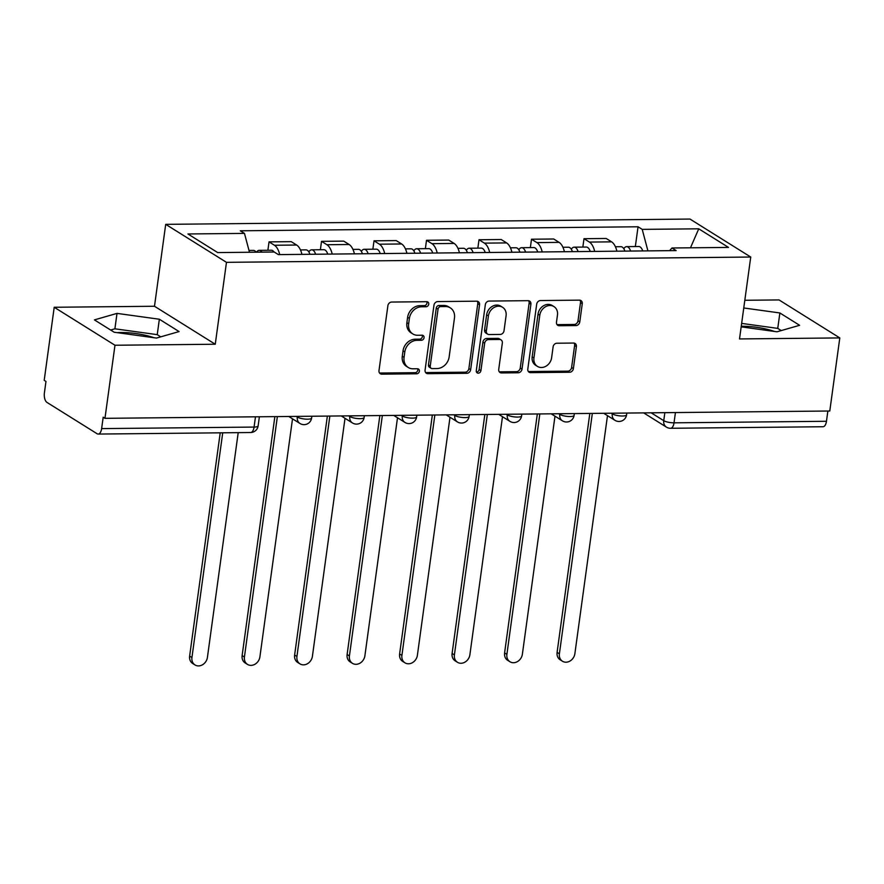 <?xml version="1.0" encoding="UTF-8"?>
<svg xmlns="http://www.w3.org/2000/svg" width="884" height="884" viewBox="0 0 884 884"><rect width="100%" height="100%" fill="white"/><g stroke="black" fill="none" stroke-linecap="round" stroke-linejoin="round"><path stroke-width="1.33" d="M428.74 304.195A2.641 2.21 122 0 0 426.773 301.698L391.678 302.052A3.768 3.16 122 0 0 387.888 305.687L378.993 370.573A3.768 3.16 122 0 0 380.308 373.733A3.768 3.16 122 0 0 381.811 374.153L416.905 373.788A2.641 2.21 122 0 0 417.591 368.75L413.049 368.794A12.044 10.1 122 0 1 408.242 367.479A12.044 10.1 122 0 1 404.065 357.368L404.806 351.954A12.044 10.1 122 0 1 416.95 340.318L421.491 340.274A2.641 2.21 122 0 0 422.187 335.224L417.646 335.268A12.044 10.1 122 0 1 412.839 333.953A12.044 10.1 122 0 1 408.651 323.842L409.391 318.428A12.044 10.1 122 0 1 421.546 306.792L426.088 306.748A2.641 2.21 122 0 0 428.74 304.195M412.839 333.953L411.06 332.837A12.044 10.1 122 0 1 406.883 322.737L407.623 317.323A12.044 10.1 122 0 1 419.778 305.687L424.32 305.632A2.641 2.21 122 0 0 426.773 301.698M379.534 373.004A3.768 3.16 122 0 0 380.032 373.037L415.126 372.683A2.641 2.21 122 0 0 417.591 368.75M408.242 367.479L406.474 366.363A12.044 10.1 122 0 1 402.286 356.252L403.027 350.849A12.044 10.1 122 0 1 415.182 339.213L419.723 339.158A2.641 2.21 122 0 0 422.187 335.224M117.163 332.638A29.923 7.702 -172.2 0 1 120.821 332.517A29.923 7.702 -172.2 0 1 153.927 337.71M741.256 326.24A29.923 7.702 -172.2 0 1 741.333 326.24A29.923 7.702 -172.2 0 1 774.439 331.445M575.981 325.566A3.768 3.16 122 0 0 579.771 321.931L582.269 303.72A3.768 3.16 122 0 0 580.965 300.571A3.768 3.16 122 0 0 579.462 300.151L540.489 300.549A3.768 3.16 122 0 0 536.687 304.184L527.803 369.07A3.768 3.16 122 0 0 529.107 372.23A3.768 3.16 122 0 0 530.61 372.639L569.583 372.252A3.768 3.16 122 0 0 573.385 368.617L576.39 346.627A3.768 3.16 122 0 0 575.086 343.467A3.768 3.16 122 0 0 573.583 343.047L556.898 343.224A3.768 3.16 122 0 0 553.108 346.859L551.616 357.766A10.078 8.442 122 0 1 537.439 366.396A10.078 8.442 122 0 1 533.936 357.943L539.793 315.223A10.078 8.442 122 0 1 553.97 306.593A10.078 8.442 122 0 1 557.461 315.047L556.489 322.163A3.768 3.16 122 0 0 557.793 325.323A3.768 3.16 122 0 0 559.296 325.732L575.981 325.566L574.202 324.461A3.768 3.16 122 0 0 578.003 320.826L580.501 302.615A3.768 3.16 122 0 0 579.959 300.195M215.254 344.241L154.49 306.251L54.211 307.267L114.975 345.246L215.254 344.241L226.47 262.338L750.737 257.034L739.521 338.937L839.8 337.92L829.789 411.005L104.964 418.331L103.196 417.226L101.627 428.607L254.073 427.071A7.669 1.978 7.8 0 0 258.128 425.889L259.377 416.773M114.975 345.246L104.964 418.331M479.548 304.759A3.768 3.16 122 0 0 478.233 301.61A3.768 3.16 122 0 0 476.73 301.19L437.757 301.588A3.768 3.16 122 0 0 433.967 305.223L425.071 370.109A3.768 3.16 122 0 0 426.386 373.269A3.768 3.16 122 0 0 427.889 373.678L466.863 373.291A3.768 3.16 122 0 0 470.653 369.656L479.548 304.759L477.769 303.654A3.768 3.16 122 0 0 477.238 301.234M489.117 301.068L528.102 300.671A3.768 3.16 122 0 1 529.604 301.09A3.768 3.16 122 0 1 530.908 304.24L522.013 369.136A3.768 3.16 122 0 1 518.223 372.772L501.537 372.938A3.768 3.16 122 0 1 500.035 372.529A3.768 3.16 122 0 1 498.731 369.368L502.333 343.047A3.768 3.16 122 0 0 501.029 339.887A3.768 3.16 122 0 0 499.526 339.478L488.465 339.589A3.768 3.16 122 0 0 484.664 343.235L480.918 370.628A2.641 2.21 122 0 1 476.288 370.672L485.327 304.704A3.768 3.16 122 0 1 489.117 301.068M54.211 307.267L44.2 380.341L45.968 381.446L44.41 392.839A7.669 3.68 -90.6 0 0 46.951 402.397L97.085 433.735A7.669 3.68 -90.6 0 0 98.168 434.066A7.669 3.68 -90.6 0 0 101.627 428.607M154.49 306.251L165.706 224.348L689.973 219.055L750.737 257.034M839.8 337.92L779.036 299.93L744.814 300.284M827.866 411.027L826.463 421.281A7.669 3.68 89.4 0 1 822.993 426.74L670.558 428.276A7.669 3.68 -90.6 0 0 674.028 422.817L826.463 421.281M301.93 254.371A17.647 8.464 -90.6 0 0 296.648 245.034L274.438 245.255A17.647 8.464 89.4 0 1 279.72 254.603M274.438 245.255L269.034 241.873L267.885 250.26M296.648 245.034L291.245 241.652L269.034 241.873M320.384 249.73L321.522 241.343L326.925 244.724A17.647 8.464 89.4 0 1 332.207 254.073M354.418 253.841A17.647 8.464 -90.6 0 0 349.136 244.503L343.732 241.122L321.522 241.343M372.871 249.2L374.02 240.813L379.424 244.194A17.647 8.464 89.4 0 1 384.706 253.542M406.916 253.31A17.647 8.464 -90.6 0 0 401.634 243.973L396.231 240.592L374.02 240.813M425.37 248.669L426.519 240.282L431.922 243.664A17.647 8.464 89.4 0 1 437.204 253.001M459.415 252.78A17.647 8.464 -90.6 0 0 454.133 243.443L448.729 240.061L426.519 240.282M477.857 248.139L479.006 239.752L484.41 243.133A17.647 8.464 89.4 0 1 489.692 252.47M511.902 252.249A17.647 8.464 -90.6 0 0 506.62 242.912L501.217 239.531L479.006 239.752M530.356 247.608L531.505 239.221L536.908 242.603A17.647 8.464 89.4 0 1 542.19 251.94M564.401 251.719A17.647 8.464 -90.6 0 0 559.119 242.382L553.716 239L531.505 239.221M582.854 247.078L584.004 238.691L589.407 242.072A17.647 8.464 89.4 0 1 594.689 251.41M616.888 251.189A17.647 8.464 -90.6 0 0 611.606 241.851L606.203 238.47L584.004 238.691M647.917 250.879L642.215 229.376L698.747 228.812L728.504 247.421L671.973 247.984L676.138 250.592L278.394 254.614L274.228 252.006L217.696 252.581L187.938 233.973L244.47 233.398L249.476 252.26M642.215 229.376L638.049 226.779L240.304 230.801L244.47 233.398M226.47 262.338L165.706 224.348M159.352 319.234L117.008 313.389L94.411 319.886L114.146 332.229L156.49 338.075L179.087 331.566L159.352 319.234L157.242 334.649L114.898 328.815L110.644 330.03M741.179 326.848L777.003 331.798L799.6 325.301L779.865 312.958L743.764 307.975M635.342 246.548L638.049 226.779M671.973 247.984L669.608 250.658M690.481 247.796L698.747 228.812M160.744 336.848L157.242 334.649M114.898 328.815L117.008 313.389M781.257 330.572L777.754 328.384L741.654 323.4M777.754 328.384L779.865 312.958M425.613 372.54A3.768 3.16 122 0 0 426.11 372.573L465.083 372.186A3.768 3.16 122 0 0 468.885 368.54L477.769 303.654M440.707 306.593A2.641 2.21 122 0 0 438.044 309.146L430.243 366.098A2.641 2.21 122 0 0 432.21 368.595L436.994 368.551A12.044 10.1 122 0 0 449.149 356.904L454.475 317.975A12.044 10.1 122 0 0 450.299 307.864A12.044 10.1 122 0 0 445.492 306.549L440.707 306.593L438.928 305.488A2.641 2.21 122 0 0 436.276 308.041L438.044 309.146M431.16 368.308L429.381 367.203A2.641 2.21 122 0 1 428.475 364.993L436.276 308.041M450.299 307.864L448.531 306.759A12.044 10.1 122 0 0 443.724 305.444L445.492 306.549M438.928 305.488L443.724 305.444M499.261 371.788A3.768 3.16 122 0 0 499.769 371.832L516.455 371.667A3.768 3.16 122 0 0 520.245 368.02L529.129 303.135A3.768 3.16 122 0 0 528.599 300.715M501.029 339.887L499.261 338.782A3.768 3.16 122 0 0 497.758 338.373L486.686 338.484A3.768 3.16 122 0 0 482.896 342.119L479.139 369.523L480.918 370.628M476.487 372.065A2.641 2.21 122 0 0 479.139 369.523M506.079 315.743A10.078 8.442 122 0 0 502.576 307.289A10.078 8.442 122 0 0 488.41 315.919L486.344 330.97A3.768 3.16 122 0 0 487.648 334.13A3.768 3.16 122 0 0 489.15 334.55L500.222 334.428A3.768 3.16 122 0 0 504.013 330.793L506.079 315.743M502.576 307.289L500.808 306.184A10.078 8.442 122 0 0 486.631 314.814L488.41 315.919M487.648 334.13L485.88 333.025A3.768 3.16 122 0 1 484.576 329.865L486.631 314.814M557.019 324.594A3.768 3.16 122 0 0 557.528 324.627L574.202 324.461M553.97 306.593L552.191 305.488A10.078 8.442 122 0 0 538.024 314.118L539.793 315.223M537.439 366.396L535.671 365.28A10.078 8.442 122 0 1 532.168 356.838L538.024 314.118M528.334 371.501A3.768 3.16 122 0 0 528.831 371.534L567.815 371.147A3.768 3.16 122 0 0 571.605 367.501L574.622 345.511A3.768 3.16 122 0 0 574.092 343.091M261.907 252.139A9.591 4.608 -90.6 0 0 259.2 250.349A9.591 4.608 -90.6 0 0 256.526 252.183M274.018 252.006A9.591 4.608 -90.6 0 0 271.311 250.227L259.2 250.349M222.724 432.806L191.938 657.541A8.818 7.404 122 0 0 194.999 664.945A8.818 7.404 122 0 0 207.42 657.387L238.205 432.652M256.183 252.194A9.591 4.608 -90.6 0 0 253.476 250.404L248.99 250.448M194.999 664.945L192.69 663.508A8.818 7.404 -58 0 1 189.629 656.105L220.215 432.828M315.621 254.238A9.591 4.608 -90.6 0 0 311.687 249.818A9.591 4.608 -90.6 0 0 308.847 251.929M327.743 254.117A9.591 4.608 -90.6 0 0 323.809 249.697L311.687 249.818M277.366 416.585L244.426 657.011A8.818 7.404 122 0 0 247.498 664.414A8.818 7.404 122 0 0 259.907 656.856L292.516 418.828M309.908 254.294A9.591 4.608 -90.6 0 0 305.974 249.874L300.449 249.929M247.498 664.414L245.188 662.978A8.818 7.404 -58 0 1 242.128 655.574L274.858 416.618M368.12 253.708A9.591 4.608 -90.6 0 0 364.186 249.288A9.591 4.608 -90.6 0 0 361.346 251.399M380.231 253.586A9.591 4.608 -90.6 0 0 376.297 249.166L364.186 249.288M329.854 416.055L296.925 656.481A8.818 7.404 122 0 0 299.985 663.884A8.818 7.404 122 0 0 312.406 656.326L345.014 418.298M362.396 253.763A9.591 4.608 -90.6 0 0 358.462 249.343L352.948 249.398M299.985 663.884L297.687 662.447A8.818 7.404 -58 0 1 294.626 655.044L327.356 416.088M420.618 253.178A9.591 4.608 -90.6 0 0 416.684 248.758A9.591 4.608 -90.6 0 0 413.845 250.868M432.729 253.056A9.591 4.608 -90.6 0 0 428.795 248.636L416.684 248.758M382.352 415.524L349.423 655.95A8.818 7.404 122 0 0 352.484 663.354A8.818 7.404 122 0 0 364.893 655.795L397.502 417.767M414.894 253.233A9.591 4.608 -90.6 0 0 410.961 248.813L405.436 248.868M352.484 663.354L350.174 661.917A8.818 7.404 -58 0 1 347.114 654.514L379.855 415.557M473.106 252.647A9.591 4.608 -90.6 0 0 469.172 248.227A9.591 4.608 -90.6 0 0 466.332 250.327M485.217 252.526A9.591 4.608 -90.6 0 0 481.294 248.106L469.172 248.227M434.851 414.994L401.911 655.42A8.818 7.404 122 0 0 404.971 662.823A8.818 7.404 122 0 0 417.392 655.265L450 417.237M467.382 252.702A9.591 4.608 -90.6 0 0 463.459 248.282L457.934 248.338M404.971 662.823L402.673 661.387A8.818 7.404 -58 0 1 399.612 653.983L432.342 415.016M525.604 252.117A9.591 4.608 -90.6 0 0 521.671 247.697A9.591 4.608 -90.6 0 0 518.831 249.796M537.715 251.995A9.591 4.608 -90.6 0 0 533.781 247.575L521.671 247.697M487.338 414.463L454.409 654.889A8.818 7.404 122 0 0 457.47 662.293A8.818 7.404 122 0 0 469.89 654.735L502.488 416.707M519.88 252.172A9.591 4.608 -90.6 0 0 515.947 247.752L510.433 247.807M457.47 662.293L455.172 660.856A8.818 7.404 -58 0 1 452.1 653.453L484.841 414.486M578.092 251.586A9.591 4.608 -90.6 0 0 574.158 247.166A9.591 4.608 -90.6 0 0 571.329 249.266M590.214 251.454A9.591 4.608 -90.6 0 0 586.28 247.045L574.158 247.166M539.837 413.933L506.897 654.359A8.818 7.404 122 0 0 509.969 661.762A8.818 7.404 122 0 0 522.378 654.204L554.986 416.176M572.379 251.642A9.591 4.608 -90.6 0 0 568.445 247.222L562.92 247.277M509.969 661.762L507.659 660.326A8.818 7.404 -58 0 1 504.598 652.922L537.328 413.955M630.59 251.056A9.591 4.608 -90.6 0 0 626.657 246.636A9.591 4.608 -90.6 0 0 623.817 248.736M642.701 250.923A9.591 4.608 -90.6 0 0 638.767 246.514L626.657 246.636M592.335 413.403L559.395 653.829A8.818 7.404 122 0 0 562.456 661.232A8.818 7.404 122 0 0 574.876 653.674L607.485 415.646M624.866 251.111A9.591 4.608 -90.6 0 0 620.933 246.691L615.419 246.746M562.456 661.232L560.158 659.796A8.818 7.404 -58 0 1 557.097 652.392L589.827 413.425M651.165 412.806L663.751 420.673A7.669 1.978 7.8 0 0 674.028 422.817L675.431 412.563M664.845 412.673L663.751 420.673A7.669 6.431 -58 0 0 666.414 427.116A7.669 7.669 0 0 0 670.558 428.276M559.119 242.382L536.908 242.603M506.62 242.912L484.41 243.133M454.133 243.443L431.922 243.664M401.634 243.973L379.424 244.194M349.136 244.503L326.925 244.724M611.606 241.851L589.407 242.072M611.231 413.215L612.258 413.856A7.669 1.978 7.8 0 0 620.69 415.955A7.669 1.978 7.8 0 0 626.59 414.828L626.833 413.049M612.347 413.204L612.258 413.856A7.669 6.431 -58 0 0 614.921 420.298A7.669 7.669 0 0 0 626.59 414.828M558.732 413.745L559.771 414.386A7.669 1.978 7.8 0 0 568.191 416.486A7.669 1.978 7.8 0 0 574.103 415.358L574.346 413.59M559.859 413.734L559.771 414.386A7.669 6.431 -58 0 0 562.434 420.828A7.669 7.669 0 0 0 574.103 415.358M506.234 414.276L507.272 414.916A7.669 1.978 7.8 0 0 515.692 417.016A7.669 1.978 7.8 0 0 521.604 415.9L521.847 414.121M507.361 414.264L507.272 414.916A7.669 6.431 -58 0 0 509.935 421.359A7.669 7.669 0 0 0 521.604 415.9M453.746 414.806L454.774 415.447A7.669 1.978 7.8 0 0 463.205 417.546A7.669 1.978 7.8 0 0 469.106 416.43L469.349 414.651M454.873 414.795L454.774 415.447A7.669 6.431 -58 0 0 457.437 421.889A7.669 7.669 0 0 0 469.106 416.43M401.248 415.336L402.286 415.988A7.669 1.978 7.8 0 0 410.706 418.077A7.669 1.978 7.8 0 0 416.618 416.961L416.861 415.182M402.375 415.325L402.286 415.988A7.669 6.431 -58 0 0 404.949 422.419A7.669 7.669 0 0 0 416.618 416.961M348.749 415.867L349.788 416.519A7.669 1.978 7.8 0 0 358.219 418.607A7.669 1.978 7.8 0 0 364.12 417.491L364.363 415.712M349.876 415.856L349.788 416.519A7.669 6.431 -58 0 0 352.451 422.95A7.669 7.669 0 0 0 364.12 417.491M296.262 416.397L297.3 417.049A7.669 1.978 7.8 0 0 305.72 419.138A7.669 1.978 7.8 0 0 311.621 418.022L311.864 416.242M297.389 416.386L297.3 417.049A7.669 6.431 -58 0 0 299.963 423.48A7.669 7.669 0 0 0 311.621 418.022M255.476 416.806L254.073 427.071A7.669 3.68 -90.6 0 1 250.603 432.519A7.669 7.669 0 0 0 258.128 425.889M419.778 305.687L421.546 306.792M407.623 317.323L409.391 318.428M406.883 322.737L408.651 323.842M419.723 339.158L421.491 340.274M415.182 339.213L416.95 340.318M403.027 350.849L404.806 351.954M402.286 356.252L404.065 357.368M415.126 372.683L416.905 373.788M380.032 373.037L381.811 374.153M424.32 305.632L426.088 306.748M468.885 368.54L470.653 369.656M465.083 372.186L466.863 373.291M426.11 372.573L427.889 373.678M428.475 364.993L430.243 366.098M529.129 303.135L530.908 304.24M520.245 368.02L522.013 369.136M516.455 371.667L518.223 372.772M499.769 371.832L501.537 372.938M497.758 338.373L499.526 339.478M486.686 338.484L488.465 339.589M482.896 342.119L484.664 343.235M484.576 329.865L486.344 330.97M557.528 324.627L559.296 325.732M532.168 356.838L533.936 357.943M574.622 345.511L576.39 346.627M571.605 367.501L573.385 368.617M567.815 371.147L569.583 372.252M528.831 371.534L530.61 372.639M580.501 302.615L582.269 303.72M578.003 320.826L579.771 321.931M189.629 656.105L191.938 657.541M242.128 655.574L244.426 657.011M294.626 655.044L296.925 656.481M347.114 654.514L349.423 655.95M399.612 653.983L401.911 655.42M452.1 653.453L454.409 654.889M504.598 652.922L506.897 654.359M557.097 652.392L559.395 653.829M288.748 416.474L299.963 423.48M341.246 415.944L352.451 422.95M393.734 415.414L404.949 422.419M446.232 414.883L457.437 421.889M498.72 414.353L509.935 421.359M551.218 413.822L562.434 420.828M603.717 413.292L614.921 420.298M666.414 427.116L643.651 412.883M250.603 432.519L98.168 434.066"/></g></svg>
